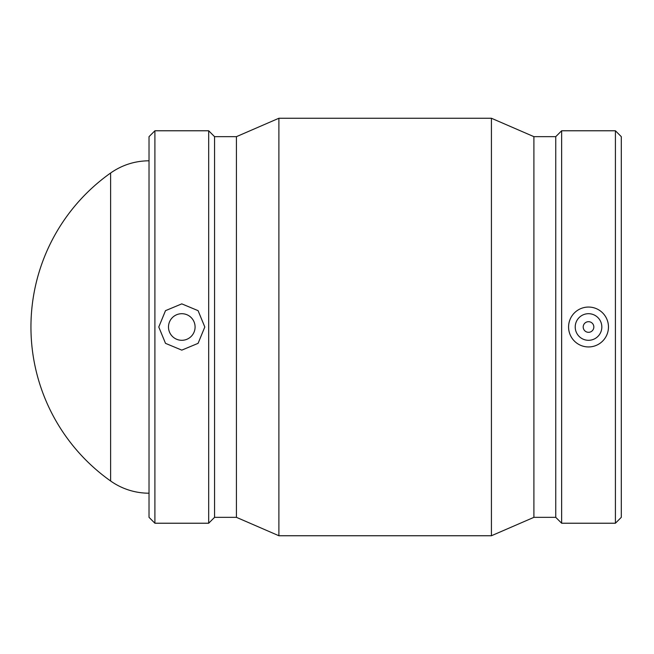 <?xml version="1.0" encoding="UTF-8"?>
<svg xmlns="http://www.w3.org/2000/svg" width="654" height="654" viewBox="0 0 654 654"><rect width="100%" height="100%" fill="white"/><g stroke="black" fill="none" stroke-linecap="round" stroke-linejoin="round"><path stroke-width="0.98" d="M583.204 327A5.322 5.322 0 0 1 591.183 322.397A5.322 5.322 0 0 1 591.183 331.603A5.322 5.322 0 0 1 583.204 327M575.226 327A13.293 13.293 0 0 1 595.173 315.481A13.293 13.293 0 0 1 595.173 338.519A13.293 13.293 0 0 1 575.226 327M608.465 327A19.947 19.947 0 0 0 588.526 307.053A19.947 19.947 0 0 0 568.579 327A19.947 19.947 0 0 0 588.526 346.947A19.947 19.947 0 0 0 608.465 327M195.088 327A13.293 13.293 0 0 1 175.149 338.519A13.293 13.293 0 0 1 175.149 315.481A13.293 13.293 0 0 1 195.088 327M181.796 303.865L198.088 310.658L204.808 327L198.088 343.342L181.796 350.135L165.503 343.342L158.775 327L165.503 310.658L181.796 303.865M154.908 327L154.908 523.225L208.683 523.225L208.683 130.775L154.908 130.775L154.908 327M154.908 130.775L149.022 136.661L149.022 517.339L154.908 523.225M208.683 130.775L214.569 136.661L214.569 517.339L208.683 523.225M214.569 136.661L236.421 136.661L236.421 517.339L278.898 535.749L491.424 535.749L491.424 118.251L278.898 118.251L278.898 535.749M491.424 118.251L533.901 136.661L533.901 517.339L491.424 535.749M533.901 136.661L555.753 136.661L555.753 517.339L561.639 523.225L615.414 523.225L615.414 130.775L561.639 130.775L561.639 523.225M615.414 130.775L621.3 136.661L621.3 517.339L615.414 523.225M149.022 493.206A66.479 66.479 0 0 1 110.608 480.984L110.608 173.016A188.654 188.654 0 0 0 110.608 480.984M214.569 517.339L236.421 517.339M236.421 136.661L278.898 118.251M533.901 517.339L555.753 517.339M555.753 136.661L561.639 130.775M149.022 160.794C134.953 160.9 122.151 164.972 110.608 173.016"/></g></svg>
